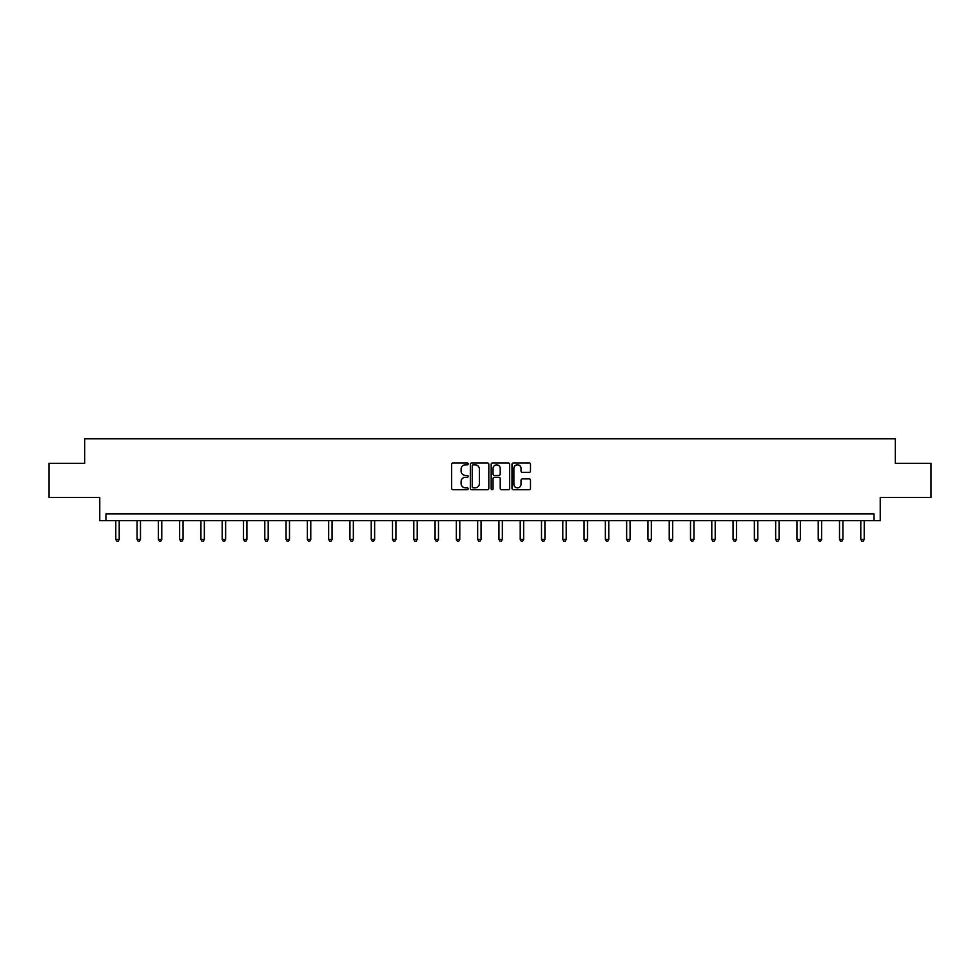 <?xml version="1.0" encoding="UTF-8"?>
<svg xmlns="http://www.w3.org/2000/svg" width="980" height="980" viewBox="0 0 980 980"><rect width="100%" height="100%" fill="white"/><g stroke="black" fill="none" stroke-linecap="round" stroke-linejoin="round"><path stroke-width="1.47" d="M468.171 463.883A0.943 0.943 0 0 0 467.227 462.952L453.005 462.952A1.335 1.335 0 0 0 451.658 464.287L451.658 488.395A1.335 1.335 0 0 0 453.005 489.731L467.227 489.731A0.943 0.943 0 0 0 468.171 488.8A0.943 0.943 0 0 0 467.227 487.856L465.39 487.856A4.288 4.288 0 0 1 461.102 483.569L461.102 481.56A4.288 4.288 0 0 1 465.39 477.285L467.227 477.285A0.943 0.943 0 0 0 468.171 476.341A0.943 0.943 0 0 0 467.227 475.398L465.39 475.398A4.288 4.288 0 0 1 461.102 471.123L461.102 469.114A4.288 4.288 0 0 1 465.39 464.826L467.227 464.826A0.943 0.943 0 0 0 468.171 463.883M49 463.381L49 497.497L99.764 497.497L99.764 520.686L880.236 520.686L880.236 497.497L931 497.497L931 463.381L895.316 463.381L895.316 438.82L84.684 438.82L84.684 463.381L49 463.381M529.139 472.385A1.335 1.335 0 0 0 530.486 471.049L530.486 464.287A1.335 1.335 0 0 0 529.139 462.952L513.336 462.952A1.335 1.335 0 0 0 512.001 464.287L512.001 488.395A1.335 1.335 0 0 0 513.336 489.731L529.139 489.731A1.335 1.335 0 0 0 530.486 488.395L530.486 480.225A1.335 1.335 0 0 0 529.139 478.889L522.377 478.889A1.335 1.335 0 0 0 521.042 480.225L521.042 484.279A3.577 3.577 0 0 1 517.452 487.856A3.577 3.577 0 0 1 513.875 484.279L513.875 468.403A3.577 3.577 0 0 1 517.452 464.826A3.577 3.577 0 0 1 521.042 468.403L521.042 471.049A1.335 1.335 0 0 0 522.377 472.385L529.139 472.385M874.038 520.686L874.038 513.863L105.963 513.863L105.963 520.686M488.824 464.287A1.335 1.335 0 0 0 487.489 462.952L471.686 462.952A1.335 1.335 0 0 0 470.351 464.287L470.351 488.395A1.335 1.335 0 0 0 471.686 489.731L487.489 489.731A1.335 1.335 0 0 0 488.824 488.395L488.824 464.287M492.511 462.952L508.314 462.952A1.335 1.335 0 0 1 509.649 464.287L509.649 488.395A1.335 1.335 0 0 1 508.314 489.731L501.552 489.731A1.335 1.335 0 0 1 500.216 488.395L500.216 478.62A1.335 1.335 0 0 0 498.869 477.285L494.386 477.285A1.335 1.335 0 0 0 493.05 478.62L493.05 488.8A0.943 0.943 0 0 1 492.107 489.731A0.943 0.943 0 0 1 491.176 488.8L491.176 464.287A1.335 1.335 0 0 1 492.511 462.952M473.156 464.826A0.943 0.943 0 0 0 472.225 465.757L472.225 486.925A0.943 0.943 0 0 0 473.156 487.856L475.104 487.856A4.288 4.288 0 0 0 479.392 483.569L479.392 469.114A4.288 4.288 0 0 0 475.104 464.826L473.156 464.826M500.216 468.477A3.577 3.577 0 0 0 496.627 464.888A3.577 3.577 0 0 0 493.05 468.477L493.05 474.063A1.335 1.335 0 0 0 494.386 475.398L498.869 475.398A1.335 1.335 0 0 0 500.216 474.063L500.216 468.477M115.787 520.686L115.787 539.404L119.205 539.404L119.205 520.686M119.205 539.404L118.176 541.181L116.816 541.181L115.787 539.404M137.078 520.686L137.078 539.404L140.483 539.404L140.483 520.686M140.483 539.404L139.466 541.181L138.107 541.181L137.078 539.404M158.368 520.686L158.368 539.404L161.774 539.404L161.774 520.686M161.774 539.404L160.757 541.181L159.385 541.181L158.368 539.404M179.646 520.686L179.646 539.404L183.064 539.404L183.064 520.686M183.064 539.404L182.035 541.181L180.675 541.181L179.646 539.404M200.937 520.686L200.937 539.404L204.342 539.404L204.342 520.686M204.342 539.404L203.326 541.181L201.954 541.181L200.937 539.404M222.215 520.686L222.215 539.404L225.633 539.404L225.633 520.686M225.633 539.404L224.604 541.181L223.244 541.181L222.215 539.404M243.506 520.686L243.506 539.404L246.923 539.404L246.923 520.686M246.923 539.404L245.894 541.181L244.535 541.181L243.506 539.404M264.796 520.686L264.796 539.404L268.202 539.404L268.202 520.686M268.202 539.404L267.185 541.181L265.813 541.181L264.796 539.404M286.074 520.686L286.074 539.404L289.492 539.404L289.492 520.686M289.492 539.404L288.463 541.181L287.103 541.181L286.074 539.404M307.365 520.686L307.365 539.404L310.77 539.404L310.77 520.686M310.77 539.404L309.754 541.181L308.394 541.181L307.365 539.404M328.655 520.686L328.655 539.404L332.061 539.404L332.061 520.686M332.061 539.404L331.044 541.181L329.672 541.181L328.655 539.404M349.934 520.686L349.934 539.404L353.351 539.404L353.351 520.686M353.351 539.404L352.322 541.181L350.963 541.181L349.934 539.404M371.224 520.686L371.224 539.404L374.63 539.404L374.63 520.686M374.63 539.404L373.613 541.181L372.241 541.181L371.224 539.404M392.502 520.686L392.502 539.404L395.92 539.404L395.92 520.686M395.92 539.404L394.891 541.181L393.531 541.181L392.502 539.404M413.793 520.686L413.793 539.404L417.211 539.404L417.211 520.686M417.211 539.404L416.182 541.181L414.822 541.181L413.793 539.404M435.083 520.686L435.083 539.404L438.489 539.404L438.489 520.686M438.489 539.404L437.472 541.181L436.1 541.181L435.083 539.404M456.362 520.686L456.362 539.404L459.779 539.404L459.779 520.686M459.779 539.404L458.75 541.181L457.391 541.181L456.362 539.404M477.652 520.686L477.652 539.404L481.058 539.404L481.058 520.686M481.058 539.404L480.041 541.181L478.669 541.181L477.652 539.404M498.943 520.686L498.943 539.404L502.348 539.404L502.348 520.686M502.348 539.404L501.331 541.181L499.959 541.181L498.943 539.404M520.221 520.686L520.221 539.404L523.639 539.404L523.639 520.686M523.639 539.404L522.61 541.181L521.25 541.181L520.221 539.404M541.511 520.686L541.511 539.404L544.917 539.404L544.917 520.686M544.917 539.404L543.9 541.181L542.528 541.181L541.511 539.404M562.79 520.686L562.79 539.404L566.207 539.404L566.207 520.686M566.207 539.404L565.178 541.181L563.819 541.181L562.79 539.404M584.08 520.686L584.08 539.404L587.498 539.404L587.498 520.686M587.498 539.404L586.469 541.181L585.109 541.181L584.08 539.404M605.371 520.686L605.371 539.404L608.776 539.404L608.776 520.686M608.776 539.404L607.759 541.181L606.387 541.181L605.371 539.404M626.649 520.686L626.649 539.404L630.067 539.404L630.067 520.686M630.067 539.404L629.038 541.181L627.678 541.181L626.649 539.404M647.939 520.686L647.939 539.404L651.345 539.404L651.345 520.686M651.345 539.404L650.328 541.181L648.956 541.181L647.939 539.404M669.23 520.686L669.23 539.404L672.635 539.404L672.635 520.686M672.635 539.404L671.606 541.181L670.247 541.181L669.23 539.404M690.508 520.686L690.508 539.404L693.926 539.404L693.926 520.686M693.926 539.404L692.897 541.181L691.537 541.181L690.508 539.404M711.798 520.686L711.798 539.404L715.204 539.404L715.204 520.686M715.204 539.404L714.187 541.181L712.815 541.181L711.798 539.404M733.077 520.686L733.077 539.404L736.495 539.404L736.495 520.686M736.495 539.404L735.466 541.181L734.106 541.181L733.077 539.404M754.367 520.686L754.367 539.404L757.785 539.404L757.785 520.686M757.785 539.404L756.756 541.181L755.396 541.181L754.367 539.404M775.658 520.686L775.658 539.404L779.063 539.404L779.063 520.686M779.063 539.404L778.047 541.181L776.675 541.181L775.658 539.404M796.936 520.686L796.936 539.404L800.354 539.404L800.354 520.686M800.354 539.404L799.325 541.181L797.965 541.181L796.936 539.404M818.227 520.686L818.227 539.404L821.632 539.404L821.632 520.686M821.632 539.404L820.615 541.181L819.243 541.181L818.227 539.404M839.517 520.686L839.517 539.404L842.923 539.404L842.923 520.686M842.923 539.404L841.894 541.181L840.534 541.181L839.517 539.404M860.795 520.686L860.795 539.404L864.213 539.404L864.213 520.686M864.213 539.404L863.184 541.181L861.824 541.181L860.795 539.404"/></g></svg>
